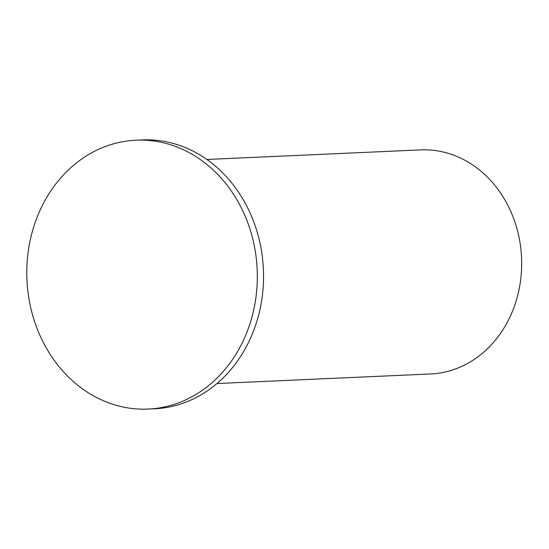 <?xml version="1.0" encoding="UTF-8"?>
<svg xmlns="http://www.w3.org/2000/svg" width="549" height="549" viewBox="0 0 549 549"><rect width="100%" height="100%" fill="white"/><g stroke="black" fill="none" stroke-linecap="round" stroke-linejoin="round"><path stroke-width="0.82" d="M206.884 159.471L420.596 149.891A112.147 96.027 87.4 0 1 521.55 257.618A112.147 96.027 87.4 0 1 430.642 373.958L216.937 383.545M148.086 409.08L154.303 408.806A134.58 115.235 -92.6 0 0 263.396 269.195A134.58 115.235 -92.6 0 0 142.246 139.92L136.028 140.194A134.58 115.235 -92.6 0 0 33.393 317.775A134.58 115.235 -92.6 0 0 148.086 409.08A134.58 115.235 -92.6 0 0 257.172 269.477A134.58 115.235 -92.6 0 0 136.028 140.194"/></g></svg>
